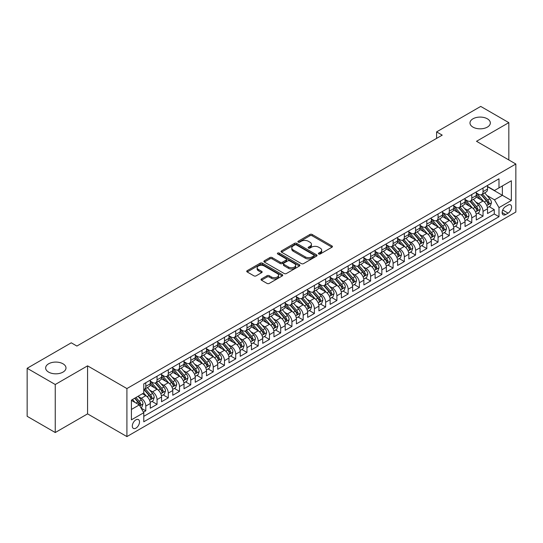 <?xml version="1.0" encoding="UTF-8"?>
<svg xmlns="http://www.w3.org/2000/svg" width="543" height="543" viewBox="0 0 543 543"><rect width="100%" height="100%" fill="white"/><g stroke="black" fill="none" stroke-linecap="round" stroke-linejoin="round"><path stroke-width="0.81" d="M318.714 253.981A1.093 0.631 0 0 0 320.261 253.981L331.983 247.214A1.561 0.903 0 0 0 332.438 246.576A1.561 0.903 0 0 0 331.983 245.938L312.123 234.467A1.561 0.903 0 0 0 309.917 234.467L298.195 241.241A1.093 0.631 0 0 0 297.869 241.683A1.093 0.631 0 0 0 298.195 242.13A1.093 0.631 0 0 0 299.736 242.13L301.256 241.255A4.996 2.885 0 0 1 308.315 241.255L309.972 242.212A4.996 2.885 0 0 1 311.431 244.248A4.996 2.885 0 0 1 309.972 246.284L308.451 247.16A1.093 0.631 0 0 0 308.132 247.608A1.093 0.631 0 0 0 308.451 248.056A1.093 0.631 0 0 0 309.999 248.056L311.519 247.18A4.996 2.885 0 0 1 318.578 247.18L320.234 248.137A4.996 2.885 0 0 1 321.694 250.174A4.996 2.885 0 0 1 320.234 252.21L318.714 253.086A1.093 0.631 0 0 0 318.395 253.533A1.093 0.631 0 0 0 318.714 253.981L318.714 253.086M63.008 363.803A10.174 5.871 0 0 0 51.918 362.527A10.174 5.871 0 0 0 45.639 367.957A10.174 5.871 0 0 0 48.619 372.111A10.174 5.871 0 0 0 59.71 373.38A10.174 5.871 0 0 0 65.988 367.957A10.174 5.871 0 0 0 63.008 363.803M487.356 118.808A10.174 5.871 0 0 0 476.265 117.532A10.174 5.871 0 0 0 469.987 122.962A10.174 5.871 0 0 0 472.967 127.116A10.174 5.871 0 0 0 484.051 128.386A10.174 5.871 0 0 0 490.336 122.962A10.174 5.871 0 0 0 487.356 118.808M135.906 428.149A5.084 2.939 120 0 0 139.232 423.669A5.084 2.939 120 0 0 138.451 419.59A5.084 2.939 120 0 0 135.906 419.841A5.084 2.939 120 0 0 132.58 424.327A5.084 2.939 120 0 0 133.361 428.4A5.084 2.939 120 0 0 135.906 428.149M261.475 278.932A1.561 0.903 0 0 0 261.02 279.57A1.561 0.903 0 0 0 261.475 280.208L267.047 283.426A1.561 0.903 0 0 0 269.253 283.426L282.279 275.912A1.561 0.903 0 0 0 282.733 275.274A1.561 0.903 0 0 0 282.279 274.636L262.418 263.172A1.561 0.903 0 0 0 260.212 263.172L247.187 270.685A1.561 0.903 0 0 0 246.732 271.324A1.561 0.903 0 0 0 247.187 271.962L253.92 275.844A1.561 0.903 0 0 0 256.126 275.844L261.699 272.627A1.561 0.903 0 0 0 262.154 271.989A1.561 0.903 0 0 0 261.699 271.357L258.359 269.43A4.174 2.41 0 0 1 257.138 267.726A4.174 2.41 0 0 1 259.717 265.5A4.174 2.41 0 0 1 264.265 266.022L277.337 273.57A4.174 2.41 0 0 1 278.559 275.274A4.174 2.41 0 0 1 275.987 277.5A4.174 2.41 0 0 1 271.439 276.978L269.253 275.715A1.561 0.903 0 0 0 267.047 275.715L261.475 278.932L261.475 280.208L267.047 277.018L267.047 275.715M87.572 365.846L55.25 384.505L27.15 368.283L27.15 416.305L55.25 432.533L87.572 413.875L126.913 436.586L126.913 388.564L87.572 365.846L87.572 413.875M508.825 159.954L508.825 122.637L476.51 141.295L515.85 164.013L126.913 388.564M508.825 122.637L480.725 106.414L436.599 131.888L436.599 138.377M27.15 368.283L71.269 342.809L76.889 346.054L442.219 135.132L436.599 131.888M301.365 263.613A1.561 0.903 0 0 0 303.571 263.613L316.589 256.099A1.561 0.903 0 0 0 317.051 255.461A1.561 0.903 0 0 0 316.589 254.823L296.729 243.359A1.561 0.903 0 0 0 294.523 243.359L281.505 250.873A1.561 0.903 0 0 0 281.05 251.511A1.561 0.903 0 0 0 281.505 252.149L301.365 263.613M278.131 254.212A1.093 0.631 0 0 1 279.245 254.368L279.245 253.072L299.437 264.726A1.561 0.903 0 0 1 299.892 265.364A1.561 0.903 0 0 1 299.437 266.002L286.412 273.523A1.561 0.903 0 0 1 284.206 273.523L264.346 262.052L264.346 260.783A1.561 0.903 0 0 0 263.891 261.414A1.561 0.903 0 0 0 264.346 262.052M264.346 260.783L269.919 257.565A1.561 0.903 0 0 1 272.124 257.565L280.181 262.215A1.561 0.903 0 0 0 282.387 262.215L286.086 260.077A1.561 0.903 0 0 0 286.541 259.445A1.561 0.903 0 0 0 286.086 258.807L277.697 253.961A1.093 0.631 0 0 1 277.378 253.52A1.093 0.631 0 0 1 278.05 252.936A1.093 0.631 0 0 1 279.245 253.072M143.467 412.171L145.796 410.82L141.132 408.126M138.479 396.668L141.302 398.297A6.36 3.672 60 0 1 145.796 406.083L150.296 403.49L150.296 408.227L157.042 404.331L151.925 401.379M149.719 390.179L152.542 391.808A6.36 3.672 60 0 1 157.042 399.594L161.536 397.001L161.536 401.739L168.282 397.843L163.165 394.89M160.959 383.691L163.782 385.32A6.36 3.672 60 0 1 168.282 393.105L172.776 390.512L172.776 395.25L179.523 391.354L174.405 388.401M172.206 377.195L175.022 378.824A6.36 3.672 60 0 1 179.523 386.616L184.016 384.016L184.016 388.754L190.763 384.865L185.645 381.912M183.446 370.706L186.263 372.335A6.36 3.672 60 0 1 190.763 380.127L195.256 377.528L195.256 382.265L202.003 378.376L196.885 375.417M194.686 364.217L197.509 365.846A6.36 3.672 60 0 1 202.003 373.638L206.496 371.039L206.496 375.776L213.243 371.88L208.132 368.928M205.926 357.728L208.75 359.357A6.36 3.672 60 0 1 213.243 367.143L217.743 364.55L217.743 369.288L224.483 365.391L219.372 362.439M217.166 351.24L219.99 352.869A6.36 3.672 60 0 1 224.483 360.654L228.983 358.061L228.983 362.799L235.723 358.903L230.612 355.95M228.406 344.751L231.23 346.38A6.36 3.672 60 0 1 235.723 354.165L240.223 351.572L240.223 356.31L246.97 352.414L241.852 349.461M239.646 338.255L242.47 339.884A6.36 3.672 60 0 1 246.97 347.676L251.463 345.076L251.463 349.814L258.21 345.925L253.092 342.972M250.886 331.766L253.71 333.395A6.36 3.672 60 0 1 258.21 341.187L262.703 338.588L262.703 343.325L269.45 339.436L264.332 336.484M262.126 325.277L264.95 326.906A6.36 3.672 60 0 1 269.45 334.698L273.944 332.099L273.944 336.836L280.69 332.94L275.572 329.988M273.373 318.789L276.19 320.418A6.36 3.672 60 0 1 280.69 328.203L285.184 325.61L285.184 330.348L291.93 326.452L286.813 323.499M284.613 312.3L287.437 313.929A6.36 3.672 60 0 1 291.93 321.714L296.424 319.121L296.424 323.859L303.17 319.963L298.059 317.01M295.854 305.811L298.677 307.44A6.36 3.672 60 0 1 303.17 315.225L307.671 312.632L307.671 317.37L314.411 313.474L309.3 310.521M307.094 299.315L309.917 300.951A6.36 3.672 60 0 1 314.411 308.736L318.911 306.137L318.911 310.874L325.651 306.985L320.54 304.032M318.334 292.826L321.157 294.455A6.36 3.672 60 0 1 325.651 302.247L330.151 299.648L330.151 304.385L336.898 300.496L331.78 297.544M329.574 286.337L332.397 287.966A6.36 3.672 60 0 1 336.898 295.759L341.391 293.159L341.391 297.897L348.138 294.001L343.02 291.048M340.814 279.849L343.638 281.478A6.36 3.672 60 0 1 348.138 289.263L352.631 286.67L352.631 291.408L359.378 287.512L354.26 284.559M352.054 273.36L354.878 274.989A6.36 3.672 60 0 1 359.378 282.774L363.871 280.181L363.871 284.919L370.618 281.023L365.5 278.07M363.301 266.871L366.118 268.5A6.36 3.672 60 0 1 370.618 276.285L375.111 273.692L375.111 278.43L381.858 274.534L376.74 271.581M374.541 260.382L377.365 262.011A6.36 3.672 60 0 1 381.858 269.796L386.351 267.204L386.351 271.941L393.098 268.045L387.987 265.093M385.781 253.886L388.605 255.515A6.36 3.672 60 0 1 393.098 263.307L397.598 260.708L397.598 265.446L404.338 261.556L399.227 258.604M397.021 247.398L399.845 249.027A6.36 3.672 60 0 1 404.338 256.819L408.838 254.219L408.838 258.957L415.578 255.067L410.467 252.115M408.261 240.909L411.085 242.538A6.36 3.672 60 0 1 415.578 250.33L420.078 247.73L420.078 252.468L426.818 248.572L421.707 245.619M419.501 234.42L422.325 236.049A6.36 3.672 60 0 1 426.818 243.834L431.318 241.241L431.318 245.979L438.065 242.083L432.947 239.13M430.742 227.931L433.565 229.56A6.36 3.672 60 0 1 438.065 237.345L442.559 234.752L442.559 239.49L449.305 235.594L444.188 232.642M441.982 221.442L444.805 223.071A6.36 3.672 60 0 1 449.305 230.856L453.799 228.264L453.799 233.001L460.545 229.105L455.428 226.153M453.229 214.947L456.045 216.582A6.36 3.672 60 0 1 460.545 224.368L465.039 221.768L465.039 226.506L471.786 222.616L466.668 219.664M464.469 208.458L467.292 210.087A6.36 3.672 60 0 1 471.786 217.879L476.279 215.279L476.279 220.017L483.026 216.128L483.026 211.39A6.36 3.672 -120 0 0 478.532 203.598L475.709 201.969M477.915 213.175L483.026 216.128M150.296 403.49A6.36 3.672 -120 0 0 145.796 395.698L142.429 393.756M161.536 397.001A6.36 3.672 -120 0 0 157.042 389.209L150.085 385.197M172.776 390.512A6.36 3.672 -120 0 0 168.282 382.72L161.325 378.709M184.016 384.016A6.36 3.672 -120 0 0 179.523 376.231L172.572 372.22M195.256 377.528A6.36 3.672 -120 0 0 190.763 369.742L183.812 365.724M206.496 371.039A6.36 3.672 -120 0 0 202.003 363.253L195.052 359.235M217.743 364.55A6.36 3.672 -120 0 0 213.243 356.758L206.292 352.746M228.983 358.061A6.36 3.672 -120 0 0 224.483 350.269L217.533 346.258M240.223 351.572A6.36 3.672 -120 0 0 235.723 343.78L228.773 339.769M251.463 345.076A6.36 3.672 -120 0 0 246.97 337.291L240.013 333.28M262.703 338.588A6.36 3.672 -120 0 0 258.21 330.802L251.253 326.791M273.944 332.099A6.36 3.672 -120 0 0 269.45 324.314L262.5 320.295M285.184 325.61A6.36 3.672 -120 0 0 280.69 317.825L273.74 313.806M296.424 319.121A6.36 3.672 -120 0 0 291.93 311.329L284.98 307.318M307.671 312.632A6.36 3.672 -120 0 0 303.17 304.84L296.22 300.829M318.911 306.137A6.36 3.672 -120 0 0 314.411 298.351L307.46 294.34M330.151 299.648A6.36 3.672 -120 0 0 325.651 291.863L318.7 287.851M341.391 293.159A6.36 3.672 -120 0 0 336.898 285.374L329.94 281.355M352.631 286.67A6.36 3.672 -120 0 0 348.138 278.885L341.18 274.867M363.871 280.181A6.36 3.672 -120 0 0 359.378 272.389L352.427 268.378M375.111 273.692A6.36 3.672 -120 0 0 370.618 265.9L363.667 261.889M386.351 267.204A6.36 3.672 -120 0 0 381.858 259.411L374.908 255.4M397.598 260.708A6.36 3.672 -120 0 0 393.098 252.923L386.148 248.911M408.838 254.219A6.36 3.672 -120 0 0 404.338 246.434L397.388 242.422M420.078 247.73A6.36 3.672 -120 0 0 415.578 239.945L408.628 235.927M431.318 241.241A6.36 3.672 -120 0 0 426.818 233.456L419.868 229.438M442.559 234.752A6.36 3.672 -120 0 0 438.065 226.96L431.108 222.949M453.799 228.264A6.36 3.672 -120 0 0 449.305 220.472L442.355 216.46M465.039 221.768A6.36 3.672 -120 0 0 460.545 213.983L453.595 209.971M476.279 215.279A6.36 3.672 -120 0 0 471.786 207.494L464.835 203.482M508.092 205.091L505.621 206.523A4.928 2.844 120 0 0 502.404 210.86A4.928 2.844 120 0 0 503.157 214.811A4.928 2.844 120 0 0 505.621 214.566L508.092 213.141A4.928 2.844 120 0 0 511.316 208.797A4.928 2.844 120 0 0 510.556 204.847A4.928 2.844 120 0 0 508.092 205.091M126.913 436.586L515.85 212.035L515.85 164.013M131.413 409.456L139.279 404.915L143.773 412.707L143.773 421.789L498.99 216.711L498.99 207.623L494.49 199.838L486.949 195.48M143.773 412.707L131.413 419.841L131.413 400.116L143.773 392.976L143.773 383.887L498.99 178.81L498.99 187.892L511.357 180.758L511.357 200.482L498.99 207.623M150.296 381.166L152.542 382.462A6.36 3.672 60 0 0 155.719 382.774L160.219 380.181A6.36 3.672 -120 0 0 161.536 377.27L161.536 373.632M161.536 374.67L163.782 375.973A6.36 3.672 60 0 0 166.966 376.285L171.459 373.693A6.36 3.672 -120 0 0 172.776 370.781L172.776 367.143M172.776 368.181L175.022 369.484A6.36 3.672 60 0 0 178.206 369.797L182.699 367.197A6.36 3.672 -120 0 0 184.016 364.292L184.016 360.654M184.016 361.692L186.263 362.989A6.36 3.672 60 0 0 189.446 363.308L193.939 360.708A6.36 3.672 -120 0 0 195.256 357.796L195.256 354.165M195.256 355.203L197.509 356.5A6.36 3.672 60 0 0 200.686 356.819L205.179 354.219A6.36 3.672 -120 0 0 206.496 351.307L206.496 347.676M206.496 348.715L208.75 350.011A6.36 3.672 60 0 0 211.926 350.323L216.426 347.73A6.36 3.672 -120 0 0 217.743 344.819L217.743 341.187M217.743 342.226L219.99 343.522A6.36 3.672 60 0 0 223.166 343.834L227.666 341.242A6.36 3.672 -120 0 0 228.983 338.33L228.983 334.698M228.983 335.737L231.23 337.033A6.36 3.672 60 0 0 234.406 337.346L238.906 334.753A6.36 3.672 -120 0 0 240.223 331.841L240.223 328.203M240.223 329.241L242.47 330.544A6.36 3.672 60 0 0 245.646 330.857L250.147 328.264A6.36 3.672 -120 0 0 251.463 325.352L251.463 321.714M251.463 322.752L253.71 324.049A6.36 3.672 60 0 0 256.893 324.368L261.387 321.768A6.36 3.672 -120 0 0 262.703 318.863L262.703 315.225M262.703 316.264L264.95 317.56A6.36 3.672 60 0 0 268.133 317.879L272.627 315.279A6.36 3.672 -120 0 0 273.944 312.368L273.944 308.736M273.944 309.775L276.19 311.071A6.36 3.672 60 0 0 279.373 311.39L283.867 308.791A6.36 3.672 -120 0 0 285.184 305.879L285.184 302.247M285.184 303.286L287.437 304.582A6.36 3.672 60 0 0 290.614 304.894L295.107 302.302A6.36 3.672 -120 0 0 296.424 299.39L296.424 295.759M296.424 296.797L298.677 298.093A6.36 3.672 60 0 0 301.854 298.406L306.354 295.813A6.36 3.672 -120 0 0 307.671 292.901L307.671 289.263M307.671 290.301L309.917 291.605A6.36 3.672 60 0 0 313.094 291.917L317.594 289.324A6.36 3.672 -120 0 0 318.911 286.412L318.911 282.774M318.911 283.813L321.157 285.116A6.36 3.672 60 0 0 324.334 285.428L328.834 282.828A6.36 3.672 -120 0 0 330.151 279.923L330.151 276.285M330.151 277.324L332.397 278.62A6.36 3.672 60 0 0 335.574 278.939L340.074 276.339A6.36 3.672 -120 0 0 341.391 273.428L341.391 269.796M341.391 270.835L343.638 272.131A6.36 3.672 60 0 0 346.821 272.45L351.314 269.851A6.36 3.672 -120 0 0 352.631 266.939L352.631 263.307M352.631 264.346L354.878 265.642A6.36 3.672 60 0 0 358.061 265.955L362.554 263.362A6.36 3.672 -120 0 0 363.871 260.45L363.871 256.819M363.871 257.857L366.118 259.154A6.36 3.672 60 0 0 369.301 259.466L373.794 256.873A6.36 3.672 -120 0 0 375.111 253.961L375.111 250.33M375.111 251.368L377.365 252.665A6.36 3.672 60 0 0 380.541 252.977L385.035 250.384A6.36 3.672 -120 0 0 386.351 247.472L386.351 243.834M386.351 244.873L388.605 246.176A6.36 3.672 60 0 0 391.781 246.488L396.281 243.895A6.36 3.672 -120 0 0 397.598 240.983L397.598 237.345M397.598 238.384L399.845 239.68A6.36 3.672 60 0 0 403.021 239.999L407.521 237.4A6.36 3.672 -120 0 0 408.838 234.495L408.838 230.856M408.838 231.895L411.085 233.191A6.36 3.672 60 0 0 414.261 233.51L418.762 230.911A6.36 3.672 -120 0 0 420.078 227.999L420.078 224.368M420.078 225.406L422.325 226.702A6.36 3.672 60 0 0 425.502 227.022L430.002 224.422A6.36 3.672 -120 0 0 431.318 221.51L431.318 217.879M431.318 218.917L433.565 220.214A6.36 3.672 60 0 0 436.748 220.526L441.242 217.933A6.36 3.672 -120 0 0 442.559 215.021L442.559 211.39M442.559 212.428L444.805 213.725A6.36 3.672 60 0 0 447.989 214.037L452.482 211.444A6.36 3.672 -120 0 0 453.799 208.532L453.799 204.894M453.799 205.933L456.045 207.236A6.36 3.672 60 0 0 459.229 207.548L463.722 204.955A6.36 3.672 -120 0 0 465.039 202.044L465.039 198.405M465.039 199.444L467.292 200.747A6.36 3.672 60 0 0 470.469 201.059L474.962 198.46A6.36 3.672 -120 0 0 476.279 195.555L476.279 191.917M143.773 416.338L494.266 213.983L494.266 209.632L487.526 213.528L487.526 208.79A6.36 3.672 -120 0 0 483.026 201.005L476.075 196.987M476.279 192.955L478.532 194.251A6.36 3.672 -120 0 0 481.709 194.57A6.36 3.672 -120 0 0 483.026 191.659L483.026 188.021M481.709 194.57L486.209 191.971A6.36 3.672 -120 0 0 487.526 189.059L487.526 185.428M145.796 382.72L145.796 386.358A6.36 3.672 60 0 1 144.479 389.263A6.36 3.672 60 0 1 143.773 389.521M144.479 389.263L148.979 386.67A6.36 3.672 -120 0 0 150.296 383.758L150.296 380.127M157.042 376.231L157.042 379.862A6.36 3.672 60 0 1 155.719 382.774M168.282 369.742L168.282 373.374A6.36 3.672 60 0 1 166.966 376.285M179.523 363.253L179.523 366.885A6.36 3.672 60 0 1 178.206 369.797M190.763 356.758L190.763 360.396A6.36 3.672 60 0 1 189.446 363.308M202.003 350.269L202.003 353.907A6.36 3.672 60 0 1 200.686 356.819M213.243 343.78L213.243 347.418A6.36 3.672 60 0 1 211.926 350.323M224.483 337.291L224.483 340.923A6.36 3.672 60 0 1 223.166 343.834M235.723 330.802L235.723 334.434A6.36 3.672 60 0 1 234.406 337.346M246.97 324.314L246.97 327.945A6.36 3.672 60 0 1 245.646 330.857M258.21 317.825L258.21 321.456A6.36 3.672 60 0 1 256.893 324.368M269.45 311.329L269.45 314.967A6.36 3.672 60 0 1 268.133 317.879M280.69 304.84L280.69 308.478A6.36 3.672 60 0 1 279.373 311.39M291.93 298.351L291.93 301.989A6.36 3.672 60 0 1 290.614 304.894M303.17 291.863L303.17 295.494A6.36 3.672 60 0 1 301.854 298.406M314.411 285.374L314.411 289.005A6.36 3.672 60 0 1 313.094 291.917M325.651 278.885L325.651 282.516A6.36 3.672 60 0 1 324.334 285.428M336.898 272.389L336.898 276.027A6.36 3.672 60 0 1 335.574 278.939M348.138 265.9L348.138 269.538A6.36 3.672 60 0 1 346.821 272.45M359.378 259.411L359.378 263.05A6.36 3.672 60 0 1 358.061 265.955M370.618 252.923L370.618 256.554A6.36 3.672 60 0 1 369.301 259.466M381.858 246.434L381.858 250.065A6.36 3.672 60 0 1 380.541 252.977M393.098 239.945L393.098 243.576A6.36 3.672 60 0 1 391.781 246.488M404.338 233.456L404.338 237.087A6.36 3.672 60 0 1 403.021 239.999M415.578 226.96L415.578 230.599A6.36 3.672 60 0 1 414.261 233.51M426.818 220.472L426.818 224.11A6.36 3.672 60 0 1 425.502 227.022M438.065 213.983L438.065 217.621A6.36 3.672 60 0 1 436.748 220.526M449.305 207.494L449.305 211.125A6.36 3.672 60 0 1 447.989 214.037M460.545 201.005L460.545 204.636A6.36 3.672 60 0 1 459.229 207.548M471.786 194.516L471.786 198.147A6.36 3.672 60 0 1 470.469 201.059M471.786 217.879L471.786 222.616M460.545 224.368L460.545 229.105M449.305 230.856L449.305 235.594M438.065 237.345L438.065 242.083M426.818 243.834L426.818 248.572M415.578 250.33L415.578 255.067M404.338 256.819L404.338 261.556M393.098 263.307L393.098 268.045M381.858 269.796L381.858 274.534M370.618 276.285L370.618 281.023M359.378 282.774L359.378 287.512M348.138 289.263L348.138 294.001M336.898 295.759L336.898 300.496M325.651 302.247L325.651 306.985M314.411 308.736L314.411 313.474M303.17 315.225L303.17 319.963M291.93 321.714L291.93 326.452M280.69 328.203L280.69 332.94M269.45 334.698L269.45 339.436M258.21 341.187L258.21 345.925M246.97 347.676L246.97 352.414M235.723 354.165L235.723 358.903M224.483 360.654L224.483 365.391M213.243 367.143L213.243 371.88M202.003 373.638L202.003 378.376M190.763 380.127L190.763 384.865M179.523 386.616L179.523 391.354M168.282 393.105L168.282 397.843M157.042 399.594L157.042 404.331M145.796 406.083L145.796 410.82M139.279 404.915L131.413 400.374M494.49 199.838L502.363 195.29L502.363 185.944L511.357 180.758M487.526 186.724L511.357 200.482M487.526 186.466L494.49 190.491L498.99 187.892M55.25 384.505L55.25 432.533M489.155 206.679L494.266 209.632M494.266 213.983L498.99 216.711M319.155 254.131L320.234 253.513A4.996 2.885 0 0 0 321.694 251.47L321.694 250.174M311.431 244.248L311.431 245.545A4.996 2.885 0 0 1 309.972 247.588L308.892 248.212M331.963 247.221L312.123 235.771A1.561 0.903 0 0 0 309.917 235.771L298.63 242.287M316.569 256.113L296.729 244.655A1.561 0.903 0 0 0 294.523 244.655L281.525 252.162L281.505 250.873M313.834 255.909A1.093 0.631 0 0 0 314.153 255.461A1.093 0.631 0 0 0 313.834 255.013L296.397 244.947A1.093 0.631 0 0 0 294.856 244.947L293.254 245.87A4.996 2.885 0 0 0 291.795 247.913A4.996 2.885 0 0 0 293.254 249.95L305.173 256.832A4.996 2.885 0 0 0 312.232 256.832L313.834 255.909L313.834 257.206A1.093 0.631 0 0 0 314.153 256.758L314.153 255.461M291.795 247.913L291.795 249.21A4.996 2.885 0 0 0 293.254 251.246L293.254 249.95M313.834 257.206L312.232 258.129A4.996 2.885 0 0 1 305.173 258.129L293.254 251.246M264.366 262.065L269.919 258.862L269.919 257.565M286.541 259.445L286.541 260.742A1.561 0.903 0 0 1 286.086 261.38L282.387 263.511A1.561 0.903 0 0 1 280.181 263.511L272.124 258.862A1.561 0.903 0 0 0 269.919 258.862M279.245 254.368L299.41 266.016M288.537 267.041A4.174 2.41 0 0 0 293.084 267.563A4.174 2.41 0 0 0 295.663 265.337A4.174 2.41 0 0 0 294.442 263.633L289.833 260.973A1.561 0.903 0 0 0 287.627 260.973L283.935 263.104A1.561 0.903 0 0 0 283.473 263.742A1.561 0.903 0 0 0 283.935 264.38L288.537 267.041L288.537 268.337A4.174 2.41 0 0 0 293.084 268.86A4.174 2.41 0 0 0 295.663 266.633L295.663 265.337M283.473 263.742L283.473 265.038A1.561 0.903 0 0 0 283.935 265.676L283.935 264.38M288.537 268.337L283.935 265.676M278.559 275.274L278.559 276.57A4.174 2.41 0 0 1 275.987 278.797A4.174 2.41 0 0 1 271.439 278.274L269.253 277.018A1.561 0.903 0 0 0 267.047 277.018M257.138 267.726L257.138 269.023A4.174 2.41 0 0 0 258.359 270.726L258.359 269.43M261.678 272.64L258.359 270.726M282.258 275.919L262.418 264.468A1.561 0.903 0 0 0 260.212 264.468L247.208 271.968L247.187 270.685M487.431 207.677L490.336 206.001L491.456 202.756A4.215 2.43 -120 0 0 489.813 198.799L484.682 192.853M483.65 201.412L477.562 194.36A12.163 7.018 -120 0 0 476.279 193.023M480.311 199.437L476.903 195.494A10.093 5.83 -120 0 0 476.279 194.815M481.139 194.794L486.331 200.815A4.215 2.43 60 0 1 487.831 203.713C488.469 204.562 488.917 204.304 489.182 202.933A4.215 2.43 -120 0 0 487.682 200.034L482.544 194.089M481.444 194.699L487.023 201.161A2.145 1.242 60 0 1 487.566 202.003L489.182 202.933M487.831 203.713L488.137 204.216M476.191 214.166L479.089 212.489L480.216 209.245A4.215 2.43 -120 0 0 478.573 205.288L473.442 199.342M472.41 207.901L466.322 200.856A12.163 7.018 -120 0 0 465.039 199.519M469.071 205.926L465.663 201.982A10.093 5.83 -120 0 0 465.039 201.304M469.899 201.29L475.091 207.304A4.215 2.43 60 0 1 476.591 210.202C477.222 211.051 477.677 210.793 477.942 209.428A4.215 2.43 -120 0 0 476.442 206.523L471.304 200.577M470.204 201.188L475.783 207.65A2.145 1.242 60 0 1 476.326 208.492L477.942 209.428M476.591 210.202L476.897 210.704M464.944 220.655L467.849 218.978L468.976 215.734A4.215 2.43 -120 0 0 467.333 211.777L462.202 205.831M461.17 214.397L455.082 207.345A12.163 7.018 -120 0 0 453.799 206.007M457.83 212.415L454.423 208.471A10.093 5.83 -120 0 0 453.799 207.793M458.652 207.779L463.851 213.793A4.215 2.43 60 0 1 465.351 216.691C465.982 217.539 466.437 217.281 466.702 215.917A4.215 2.43 -120 0 0 465.202 213.012L460.064 207.066M458.957 207.677L464.543 214.139A2.145 1.242 60 0 1 465.086 214.98L466.702 215.917M465.351 216.691L465.656 217.193M453.704 227.15L456.609 225.467L457.735 222.223A4.215 2.43 -120 0 0 456.093 218.272L450.955 212.327M449.93 220.886L443.835 213.833A12.163 7.018 -120 0 0 442.559 212.496M446.59 218.904L443.183 214.96A10.093 5.83 -120 0 0 442.559 214.281M447.412 214.268L452.611 220.282A4.215 2.43 60 0 1 454.111 223.187C454.742 224.028 455.19 223.77 455.462 222.406A4.215 2.43 -120 0 0 453.955 219.501L448.823 213.555M447.717 214.166L453.303 220.634A2.145 1.242 60 0 1 453.839 221.469L455.462 222.406M454.111 223.187L454.416 223.682M442.464 233.639L445.369 231.963L446.495 228.718A4.215 2.43 -120 0 0 444.853 224.761L439.715 218.815M438.69 227.374L432.595 220.322A12.163 7.018 -120 0 0 431.318 218.985M435.35 225.393L431.943 221.449A10.093 5.83 -120 0 0 431.318 220.77M436.172 220.757L441.371 226.77A4.215 2.43 60 0 1 442.871 229.675C443.502 230.524 443.95 230.259 444.222 228.895A4.215 2.43 -120 0 0 442.715 225.99L437.583 220.044M436.477 220.662L442.063 227.123A2.145 1.242 60 0 1 442.599 227.958L444.222 228.895M442.871 229.675L443.176 230.171M431.223 240.128L434.128 238.452L435.255 235.207A4.215 2.43 -120 0 0 433.613 231.25L428.475 225.304M427.45 233.863L421.354 226.811A12.163 7.018 -120 0 0 420.078 225.474M424.103 231.888L420.696 227.938A10.093 5.83 -120 0 0 420.078 227.266M424.931 227.245L430.124 233.259A4.215 2.43 60 0 1 431.631 236.164C432.262 237.013 432.71 236.748 432.975 235.384A4.215 2.43 -120 0 0 431.475 232.485L426.336 226.54M425.237 227.15L430.816 233.612A2.145 1.242 60 0 1 431.359 234.454L432.975 235.384M431.631 236.164L431.936 236.66M419.983 246.617L422.888 244.941L424.008 241.696A4.215 2.43 -120 0 0 422.373 237.739L417.234 231.793M416.203 240.352L410.114 233.3A12.163 7.018 -120 0 0 408.838 231.963M412.863 238.377L409.456 234.433A10.093 5.83 -120 0 0 408.838 233.755M413.691 233.734L418.884 239.748A4.215 2.43 60 0 1 420.391 242.653C421.022 243.502 421.47 243.244 421.735 241.873A4.215 2.43 -120 0 0 420.234 238.974L415.096 233.028M413.997 233.639L419.576 240.101A2.145 1.242 60 0 1 420.119 240.943L421.735 241.873M420.391 242.653L420.696 243.155M408.743 253.106L411.648 251.429L412.768 248.185A4.215 2.43 -120 0 0 411.132 244.228L405.994 238.282M404.963 246.841L398.874 239.789A12.163 7.018 -120 0 0 397.598 238.452M401.623 244.866L398.216 240.922A10.093 5.83 -120 0 0 397.598 240.244M402.451 240.23L407.644 246.244A4.215 2.43 60 0 1 409.144 249.142C409.782 249.99 410.23 249.732 410.494 248.361A4.215 2.43 -120 0 0 408.994 245.463L403.856 239.517M402.757 240.128L408.336 246.59A2.145 1.242 60 0 1 408.879 247.432L410.494 248.361M409.144 249.142L409.456 249.644M397.503 259.595L400.408 257.918L401.528 254.674A4.215 2.43 -120 0 0 399.886 250.717L394.754 244.771M393.723 253.337L387.634 246.284A12.163 7.018 -120 0 0 386.351 244.947M390.383 251.355L386.976 247.411A10.093 5.83 -120 0 0 386.351 246.732M391.211 246.719L396.404 252.733A4.215 2.43 60 0 1 397.904 255.631C398.542 256.479 398.99 256.221 399.254 254.857A4.215 2.43 -120 0 0 397.754 251.952L392.616 246.006M391.517 246.617L397.096 253.079A2.145 1.242 60 0 1 397.639 253.92L399.254 254.857M397.904 255.631L398.209 256.133M386.263 266.09L389.161 264.407L390.288 261.163A4.215 2.43 -120 0 0 388.645 257.212L383.514 251.26M382.482 259.825L376.394 252.773A12.163 7.018 -120 0 0 375.111 251.436M379.143 257.844L375.736 253.9A10.093 5.83 -120 0 0 375.111 253.221M379.971 253.208L385.163 259.221A4.215 2.43 60 0 1 386.664 262.126C387.295 262.968 387.75 262.71 388.014 261.346A4.215 2.43 -120 0 0 386.514 258.441L381.376 252.495M380.276 253.106L385.856 259.574A2.145 1.242 60 0 1 386.399 260.409L388.014 261.346M386.664 262.126L386.969 262.622M375.016 272.579L377.921 270.903L379.048 267.651A4.215 2.43 -120 0 0 377.405 263.701L372.274 257.755M371.242 266.314L365.154 259.262A12.163 7.018 -120 0 0 363.871 257.925M367.903 264.332L364.496 260.389A10.093 5.83 -120 0 0 363.871 259.71M368.724 259.697L373.923 265.71A4.215 2.43 60 0 1 375.423 268.615C376.055 269.457 376.509 269.199 376.774 267.835A4.215 2.43 -120 0 0 375.274 264.93L370.136 258.984M369.03 259.602L374.616 266.063A2.145 1.242 60 0 1 375.159 266.898L376.774 267.835M375.423 268.615L375.729 269.111M363.776 279.068L366.681 277.392L367.808 274.147A4.215 2.43 -120 0 0 366.165 270.19L361.027 264.244M360.002 272.803L353.907 265.751A12.163 7.018 -120 0 0 352.631 264.414M356.663 270.821L353.255 266.878A10.093 5.83 -120 0 0 352.631 266.199M357.484 266.185L362.683 272.199A4.215 2.43 60 0 1 364.183 275.104C364.815 275.953 365.263 275.688 365.534 274.324A4.215 2.43 -120 0 0 364.027 271.425L358.896 265.473M357.789 266.09L363.376 272.552A2.145 1.242 60 0 1 363.912 273.387L365.534 274.324M364.183 275.104L364.489 275.6M352.536 285.557L355.441 283.88L356.568 280.636A4.215 2.43 -120 0 0 354.925 276.679L349.787 270.733M348.762 279.292L342.667 272.24A12.163 7.018 -120 0 0 341.391 270.903M345.423 277.317L342.015 273.367A10.093 5.83 -120 0 0 341.391 272.695M346.244 272.674L351.443 278.688A4.215 2.43 60 0 1 352.943 281.593C353.574 282.441 354.022 282.184 354.294 280.812A4.215 2.43 -120 0 0 352.787 277.914L347.656 271.968M346.549 272.579L352.135 279.041A2.145 1.242 60 0 1 352.672 279.883L354.294 280.812M352.943 281.593L353.249 282.095M341.296 292.046L344.201 290.369L345.328 287.125A4.215 2.43 -120 0 0 343.685 283.168L338.547 277.222M337.522 285.781L331.427 278.729A12.163 7.018 -120 0 0 330.151 277.392M334.176 283.806L330.768 279.862A10.093 5.83 -120 0 0 330.151 279.183M335.004 279.163L340.196 285.184A4.215 2.43 60 0 1 341.703 288.082C342.334 288.93 342.782 288.672 343.047 287.301A4.215 2.43 -120 0 0 341.547 284.403L336.409 278.457M335.309 279.068L340.889 285.53A2.145 1.242 60 0 1 341.432 286.371L343.047 287.301M341.703 288.082L342.009 288.584M330.056 298.535L332.961 296.858L334.081 293.614A4.215 2.43 -120 0 0 332.445 289.657L327.307 283.711M326.275 292.277L320.187 285.224A12.163 7.018 -120 0 0 318.911 283.887M322.936 290.295L319.528 286.351A10.093 5.83 -120 0 0 318.911 285.672M323.764 285.659L328.956 291.672A4.215 2.43 60 0 1 330.463 294.571C331.094 295.419 331.542 295.161 331.807 293.797A4.215 2.43 -120 0 0 330.307 290.892L325.169 284.946M324.069 285.557L329.649 292.019A2.145 1.242 60 0 1 330.192 292.86L331.807 293.797M330.463 294.571L330.768 295.073M318.816 305.023L321.721 303.347L322.841 300.103A4.215 2.43 -120 0 0 321.205 296.145L316.067 290.2M315.035 298.765L308.947 291.713A12.163 7.018 -120 0 0 307.671 290.376M311.696 296.783L308.288 292.84A10.093 5.83 -120 0 0 307.671 292.161M312.524 292.148L317.716 298.161A4.215 2.43 60 0 1 319.216 301.06C319.854 301.908 320.302 301.65 320.567 300.286A4.215 2.43 -120 0 0 319.067 297.381L313.929 291.435M312.829 292.046L318.408 298.507A2.145 1.242 60 0 1 318.951 299.349L320.567 300.286M319.216 301.06L319.528 301.562M307.576 311.519L310.481 309.843L311.601 306.591A4.215 2.43 -120 0 0 309.958 302.641L304.827 296.695M303.795 305.254L297.707 298.202A12.163 7.018 -120 0 0 296.424 296.865M300.455 303.272L297.048 299.329A10.093 5.83 -120 0 0 296.424 298.65M301.284 298.636L306.476 304.65A4.215 2.43 60 0 1 307.976 307.555C308.614 308.397 309.062 308.139 309.327 306.775A4.215 2.43 -120 0 0 307.827 303.87L302.689 297.924M301.589 298.535L307.168 305.003A2.145 1.242 60 0 1 307.711 305.838L309.327 306.775M307.976 307.555L308.281 308.051M296.335 318.008L299.234 316.331L300.36 313.087A4.215 2.43 -120 0 0 298.718 309.13L293.587 303.184M292.555 311.743L286.466 304.691A12.163 7.018 -120 0 0 285.184 303.354M289.215 309.761L285.808 305.818A10.093 5.83 -120 0 0 285.184 305.139M290.043 305.125L295.236 311.139A4.215 2.43 60 0 1 296.736 314.044C297.367 314.892 297.822 314.628 298.087 313.263A4.215 2.43 -120 0 0 296.587 310.358L291.448 304.413M290.349 305.03L295.928 311.492A2.145 1.242 60 0 1 296.471 312.327L298.087 313.263M296.736 314.044L297.041 314.54M285.089 324.497L287.994 322.82L289.12 319.576A4.215 2.43 -120 0 0 287.478 315.619L282.346 309.673M281.315 318.232L275.226 311.18A12.163 7.018 -120 0 0 273.944 309.843M277.975 316.257L274.568 312.306A10.093 5.83 -120 0 0 273.944 311.634M278.797 311.614L283.996 317.628A4.215 2.43 60 0 1 285.496 320.533C286.127 321.381 286.582 321.117 286.847 319.752A4.215 2.43 -120 0 0 285.346 316.854L280.208 310.908M279.102 311.519L284.688 317.981A2.145 1.242 60 0 1 285.231 318.822L286.847 319.752M285.496 320.533L285.801 321.028M273.848 330.986L276.754 329.309L277.88 326.065A4.215 2.43 -120 0 0 276.238 322.108L271.1 316.162M270.075 324.721L263.979 317.669A12.163 7.018 -120 0 0 262.703 316.331M266.735 322.746L263.328 318.802A10.093 5.83 -120 0 0 262.703 318.123M267.556 318.103L272.756 324.117A4.215 2.43 60 0 1 274.256 327.022C274.887 327.87 275.335 327.612 275.606 326.241A4.215 2.43 -120 0 0 274.1 323.343L268.968 317.397M267.862 318.008L273.448 324.47A2.145 1.242 60 0 1 273.984 325.311L275.606 326.241M274.256 327.022L274.561 327.524M262.608 337.474L265.513 335.798L266.64 332.554A4.215 2.43 -120 0 0 264.998 328.596L259.859 322.651M258.835 331.21L252.739 324.157A12.163 7.018 -120 0 0 251.463 322.82M255.495 329.234L252.088 325.291A10.093 5.83 -120 0 0 251.463 324.612M256.316 324.599L261.516 330.612A4.215 2.43 60 0 1 263.016 333.511C263.647 334.359 264.095 334.101 264.366 332.73A4.215 2.43 -120 0 0 262.86 329.832L257.728 323.886M256.622 324.497L262.208 330.959A2.145 1.242 60 0 1 262.744 331.8L264.366 332.73M263.016 333.511L263.321 334.013M251.368 343.963L254.273 342.287L255.4 339.042A4.215 2.43 -120 0 0 253.757 335.085L248.619 329.139M247.594 337.705L241.499 330.653A12.163 7.018 -120 0 0 240.223 329.316M244.248 335.723L240.841 331.78A10.093 5.83 -120 0 0 240.223 331.101M245.076 331.087L250.269 337.101A4.215 2.43 60 0 1 251.776 339.999C252.407 340.848 252.855 340.59 253.119 339.226A4.215 2.43 -120 0 0 251.619 336.321L246.481 330.375M245.382 330.986L250.961 337.447A2.145 1.242 60 0 1 251.504 338.289L253.119 339.226M251.776 339.999L252.081 340.502M240.128 350.459L243.033 348.776L244.153 345.531A4.215 2.43 -120 0 0 242.517 341.581L237.379 335.628M236.348 344.194L230.259 337.142A12.163 7.018 -120 0 0 228.983 335.805M233.008 342.212L229.601 338.269A10.093 5.83 -120 0 0 228.983 337.59M233.836 337.576L239.029 343.59A4.215 2.43 60 0 1 240.535 346.495C241.167 347.337 241.615 347.079 241.879 345.715A4.215 2.43 -120 0 0 240.379 342.809L235.241 336.864M234.142 337.474L239.721 343.943A2.145 1.242 60 0 1 240.264 344.778L241.879 345.715M240.535 346.495L240.841 346.991M228.888 356.948L231.793 355.271L232.913 352.02A4.215 2.43 -120 0 0 231.277 348.07L226.139 342.124M225.107 350.683L219.019 343.631A12.163 7.018 -120 0 0 217.743 342.294M221.768 348.701L218.361 344.757A10.093 5.83 -120 0 0 217.743 344.079M222.596 344.065L227.788 350.079A4.215 2.43 60 0 1 229.289 352.984C229.927 353.826 230.375 353.568 230.639 352.203A4.215 2.43 -120 0 0 229.139 349.298L224.001 343.352M222.901 343.97L228.481 350.432A2.145 1.242 60 0 1 229.024 351.267L230.639 352.203M229.289 352.984L229.601 353.479M217.648 363.437L220.553 361.76L221.673 358.516A4.215 2.43 -120 0 0 220.03 354.559L214.899 348.613M213.867 357.172L207.779 350.12A12.163 7.018 -120 0 0 206.496 348.782M210.528 355.19L207.121 351.246A10.093 5.83 -120 0 0 206.496 350.568M211.356 350.554L216.548 356.568A4.215 2.43 60 0 1 218.048 359.473C218.686 360.321 219.134 360.057 219.399 358.692A4.215 2.43 -120 0 0 217.899 355.794L212.761 349.841M211.661 350.459L217.241 356.921A2.145 1.242 60 0 1 217.784 357.756L219.399 358.692M218.048 359.473L218.361 359.968M206.408 369.926L209.306 368.249L210.433 365.005A4.215 2.43 -120 0 0 208.79 361.047L203.659 355.102M202.627 363.661L196.539 356.608A12.163 7.018 -120 0 0 195.256 355.271M199.288 361.686L195.88 357.742A10.093 5.83 -120 0 0 195.256 357.063M200.116 357.043L205.308 363.057A4.215 2.43 60 0 1 206.808 365.962C207.446 366.81 207.894 366.552 208.159 365.181A4.215 2.43 -120 0 0 206.659 362.283L201.521 356.337M200.421 356.948L206.001 363.41A2.145 1.242 60 0 1 206.544 364.251L208.159 365.181M206.808 365.962L207.114 366.464M195.161 376.414L198.066 374.738L199.193 371.493A4.215 2.43 -120 0 0 197.55 367.536L192.419 361.59M191.387 370.15L185.299 363.097A12.163 7.018 -120 0 0 184.016 361.76M188.048 368.174L184.64 364.231A10.093 5.83 -120 0 0 184.016 363.552M188.869 363.532L194.068 369.552A4.215 2.43 60 0 1 195.568 372.45C196.199 373.299 196.654 373.041 196.919 371.67A4.215 2.43 -120 0 0 195.419 368.772L190.281 362.826M189.174 363.437L194.761 369.898A2.145 1.242 60 0 1 195.304 370.74L196.919 371.67M195.568 372.45L195.874 372.953M183.921 382.903L186.826 381.227L187.953 377.982A4.215 2.43 -120 0 0 186.31 374.025L181.172 368.079M180.147 376.645L174.052 369.593A12.163 7.018 -120 0 0 172.776 368.256M176.808 374.663L173.4 370.72A10.093 5.83 -120 0 0 172.776 370.041M177.629 370.027L182.828 376.041A4.215 2.43 60 0 1 184.328 378.939C184.959 379.788 185.414 379.53 185.679 378.166A4.215 2.43 -120 0 0 184.172 375.261L179.041 369.315M177.934 369.926L183.52 376.387A2.145 1.242 60 0 1 184.057 377.229L185.679 378.166M184.328 378.939L184.634 379.442M172.681 389.392L175.586 387.716L176.713 384.471A4.215 2.43 -120 0 0 175.07 380.514L169.932 374.568M168.907 383.134L162.812 376.082A12.163 7.018 -120 0 0 161.536 374.745M165.567 381.152L162.16 377.209A10.093 5.83 -120 0 0 161.536 376.53M166.389 376.516L171.588 382.53A4.215 2.43 60 0 1 173.088 385.428C173.719 386.277 174.167 386.019 174.439 384.654A4.215 2.43 -120 0 0 172.932 381.749L167.801 375.804M166.694 376.414L172.28 382.876A2.145 1.242 60 0 1 172.817 383.718L174.439 384.654M173.088 385.428L173.393 385.93M161.441 395.888L164.346 394.211L165.472 390.96A4.215 2.43 -120 0 0 163.83 387.01L158.692 381.064M157.667 389.623L151.572 382.571A12.163 7.018 -120 0 0 150.296 381.234M154.321 387.641L150.913 383.697A10.093 5.83 -120 0 0 150.296 383.019M155.149 383.005L160.341 389.019A4.215 2.43 60 0 1 161.848 391.924C162.479 392.765 162.927 392.508 163.192 391.143A4.215 2.43 -120 0 0 161.692 388.238L156.554 382.292M155.454 382.903L161.033 389.372A2.145 1.242 60 0 1 161.576 390.207L163.192 391.143M161.848 391.924L162.153 392.419M150.201 402.377L153.106 400.7L154.226 397.456A4.215 2.43 -120 0 0 152.59 393.499L147.452 387.553M146.42 396.112L143.732 392.996M143.081 394.13L142.646 393.627M143.909 389.494L149.101 395.508A4.215 2.43 60 0 1 150.608 398.413C151.239 399.261 151.687 398.996 151.952 397.632A4.215 2.43 -120 0 0 150.452 394.727L145.314 388.781M144.214 389.399L149.793 395.861A2.145 1.242 60 0 1 150.336 396.695L151.952 397.632M150.608 398.413L150.913 398.908M140.908 407.739L141.866 407.189L142.985 403.944A4.215 2.43 -120 0 0 141.35 399.987L138.112 396.241M135.098 402.499L132.492 399.485M131.84 400.625L131.413 400.123M134.63 398.257L137.861 401.996A4.215 2.43 60 0 1 139.361 404.902C139.999 405.75 140.447 405.485 140.712 404.121A4.215 2.43 -120 0 0 139.212 401.223L135.981 397.476M134.888 398.107L138.553 402.349A2.145 1.242 60 0 1 139.096 403.191L140.712 404.121M139.361 404.902L139.673 405.397M141.302 398.297L145.796 395.698M152.542 391.808L157.042 389.209M163.782 385.32L168.282 382.72M175.022 378.824L179.523 376.231M186.263 372.335L190.763 369.742M197.509 365.846L202.003 363.253M208.75 359.357L213.243 356.758M219.99 352.869L224.483 350.269M231.23 346.38L235.723 343.78M242.47 339.884L246.97 337.291M253.71 333.395L258.21 330.802M264.95 326.906L269.45 324.314M276.19 320.418L280.69 317.825M287.437 313.929L291.93 311.329M298.677 307.44L303.17 304.84M309.917 300.951L314.411 298.351M321.157 294.455L325.651 291.863M332.397 287.966L336.898 285.374M343.638 281.478L348.138 278.885M354.878 274.989L359.378 272.389M366.118 268.5L370.618 265.9M377.365 262.011L381.858 259.411M388.605 255.515L393.098 252.923M399.845 249.027L404.338 246.434M411.085 242.538L415.578 239.945M422.325 236.049L426.818 233.456M433.565 229.56L438.065 226.96M444.805 223.071L449.305 220.472M456.045 216.582L460.545 213.983M467.292 210.087L471.786 207.494M478.532 203.598L483.026 201.005M483.026 191.659L487.526 189.059M145.796 386.358L150.296 383.758M157.042 379.862L161.536 377.27M168.282 373.374L172.776 370.781M179.523 366.885L184.016 364.292M190.763 360.396L195.256 357.796M202.003 353.907L206.496 351.307M213.243 347.418L217.743 344.819M224.483 340.923L228.983 338.33M235.723 334.434L240.223 331.841M246.97 327.945L251.463 325.352M258.21 321.456L262.703 318.863M269.45 314.967L273.944 312.368M280.69 308.478L285.184 305.879M291.93 301.989L296.424 299.39M303.17 295.494L307.671 292.901M314.411 289.005L318.911 286.412M325.651 282.516L330.151 279.923M336.898 276.027L341.391 273.428M348.138 269.538L352.631 266.939M359.378 263.05L363.871 260.45M370.618 256.554L375.111 253.961M381.858 250.065L386.351 247.472M393.098 243.576L397.598 240.983M404.338 237.087L408.838 234.495M415.578 230.599L420.078 227.999M426.818 224.11L431.318 221.51M438.065 217.621L442.559 215.021M449.305 211.125L453.799 208.532M460.545 204.636L465.039 202.044M471.786 198.147L476.279 195.555M483.026 211.39L487.526 208.79M502.703 210.026L508.092 213.141M502.139 212.557L505.621 214.566M320.234 253.513L320.234 252.21M308.451 248.056L308.451 247.16M309.972 247.588L309.972 246.284M298.195 242.13L298.195 241.241M309.917 235.771L309.917 234.467M312.123 235.771L312.123 234.467M331.983 247.214L331.983 245.938M294.523 244.655L294.523 243.359M296.729 244.655L296.729 243.359M316.589 256.099L316.589 254.823M305.173 258.129L305.173 256.832M312.232 258.129L312.232 256.832M272.124 258.862L272.124 257.565M280.181 263.511L280.181 262.215M282.387 263.511L282.387 262.215M286.086 261.38L286.086 260.077M299.437 266.002L299.437 264.726M269.253 277.018L269.253 275.715M271.439 278.274L271.439 276.978M261.699 272.627L261.699 271.357M260.212 264.468L260.212 263.172M262.418 264.468L262.418 263.172M282.279 275.912L282.279 274.636M486.786 205.519L491.429 202.838M477.562 194.36L478.139 194.027M487.682 200.034L489.813 198.799M484.322 201.969L486.331 200.815M475.546 212.008L480.188 209.326M466.322 200.856L466.899 200.516M476.442 206.523L478.573 205.288M473.082 208.464L475.091 207.304M464.306 218.496L468.948 215.815M455.082 207.345L455.658 207.005M465.202 213.012L467.333 211.777M461.842 214.953L463.851 213.793M453.066 224.985L457.708 222.304M443.835 213.833L444.418 213.501M453.955 219.501L456.093 218.272M450.602 221.442L452.611 220.282M441.819 231.474L446.468 228.8M432.595 220.322L433.178 219.99M442.715 225.99L444.853 224.761M439.362 227.931L441.371 226.77M430.579 237.97L435.221 235.289M421.354 226.811L421.931 226.479M431.475 232.485L433.613 231.25M428.115 234.42L430.124 233.259M419.339 244.459L423.981 241.778M410.114 233.3L410.691 232.967M420.234 238.974L422.373 237.739M416.875 240.909L418.884 239.748M408.098 250.947L412.741 248.266M398.874 239.789L399.451 239.456M408.994 245.463L411.132 244.228M405.635 247.404L407.644 246.244M396.858 257.436L401.501 254.755M387.634 246.284L388.211 245.945M397.754 251.952L399.886 250.717M394.394 253.893L396.404 252.733M385.618 263.925L390.261 261.244M376.394 252.773L376.971 252.434M386.514 258.441L388.645 257.212M383.154 260.382L385.163 259.221M374.378 270.414L379.021 267.733M365.154 259.262L365.731 258.93M375.274 264.93L377.405 263.701M371.914 266.871L373.923 265.71M363.138 276.91L367.781 274.229M353.907 265.751L354.491 265.418M364.027 271.425L366.165 270.19M360.674 273.36L362.683 272.199M351.891 283.398L356.541 280.717M342.667 272.24L343.251 271.907M352.787 277.914L354.925 276.679M349.434 279.849L351.443 278.688M340.651 289.887L345.294 287.206M331.427 278.729L332.004 278.396M341.547 284.403L343.685 283.168M338.187 286.337L340.196 285.184M329.411 296.376L334.054 293.695M320.187 285.224L320.764 284.885M330.307 290.892L332.445 289.657M326.947 292.833L328.956 291.672M318.171 302.865L322.813 300.184M308.947 291.713L309.524 291.374M319.067 297.381L321.205 296.145M315.707 299.322L317.716 298.161M306.931 309.354L311.573 306.673M297.707 298.202L298.283 297.869M307.827 303.87L309.958 302.641M304.467 305.811L306.476 304.65M295.691 315.843L300.333 313.168M286.466 304.691L287.043 304.358M296.587 310.358L298.718 309.13M293.227 312.3L295.236 311.139M284.451 322.338L289.093 319.657M275.226 311.18L275.803 310.847M285.346 316.854L287.478 315.619M281.987 318.789L283.996 317.628M273.21 328.827L277.853 326.146M263.979 317.669L264.563 317.336M274.1 323.343L276.238 322.108M270.747 325.277L272.756 324.117M261.97 335.316L266.613 332.635M252.739 324.157L253.323 323.825M262.86 329.832L264.998 328.596M259.506 331.773L261.516 330.612M250.723 341.805L255.366 339.124M241.499 330.653L242.076 330.314M251.619 336.321L253.757 335.085M248.26 338.262L250.269 337.101M239.483 348.294L244.126 345.613M230.259 337.142L230.836 336.809M240.379 342.809L242.517 341.581M237.019 344.751L239.029 343.59M228.243 354.783L232.886 352.102M219.019 343.631L219.596 343.298M229.139 349.298L231.277 348.07M225.779 351.24L227.788 350.079M217.003 361.278L221.646 358.597M207.779 350.12L208.356 349.787M217.899 355.794L220.03 354.559M214.539 357.728L216.548 356.568M205.763 367.767L210.406 365.086M196.539 356.608L197.116 356.276M206.659 362.283L208.79 361.047M203.299 364.217L205.308 363.057M194.523 374.256L199.166 371.575M185.299 363.097L185.876 362.765M195.419 368.772L197.55 367.536M192.059 370.706L194.068 369.552M183.283 380.745L187.926 378.064M174.052 369.593L174.636 369.254M184.172 375.261L186.31 374.025M180.819 377.202L182.828 376.041M172.043 387.234L176.685 384.553M162.812 376.082L163.395 375.742M172.932 381.749L175.07 380.514M169.579 383.691L171.588 382.53M160.796 393.723L165.439 391.041M151.572 382.571L152.149 382.238M161.692 388.238L163.83 387.01M158.332 390.179L160.341 389.019M149.556 400.211L154.198 397.537M150.452 394.727L152.59 393.499M147.092 396.668L149.101 395.508M139.816 405.838L142.958 404.026M139.212 401.223L141.35 399.987M136.042 403.049L137.861 401.996"/></g></svg>
